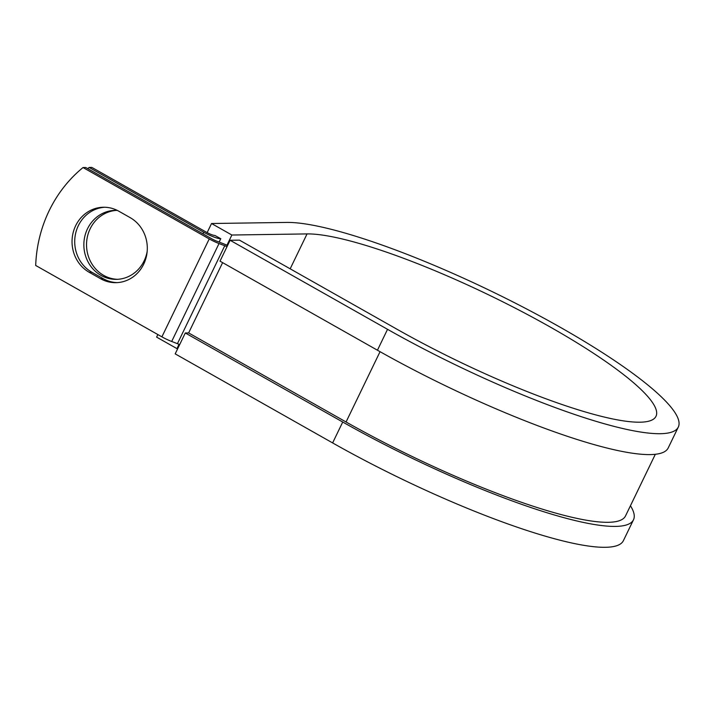 <?xml version="1.0" encoding="UTF-8"?>
<svg xmlns="http://www.w3.org/2000/svg" width="714" height="714" viewBox="0 0 714 714"><rect width="100%" height="100%" fill="white"/><g stroke="black" fill="none" stroke-linecap="round" stroke-linejoin="round"><path stroke-width="1.07" d="M75.657 225.713A34.504 31.943 -90.8 0 0 89.214 272.293L100.594 278.728A34.504 31.943 -90.8 0 0 115.873 282.673A34.504 31.943 -90.8 0 0 146.45 256.192A34.504 31.943 -90.8 0 0 130.135 217.618L118.756 211.183A34.504 31.943 -90.8 0 0 103.476 207.238A34.504 31.943 -90.8 0 0 75.657 225.713M104.815 207.247A34.504 31.943 -90.8 0 0 78.335 225.678A34.504 31.943 -90.8 0 0 91.883 272.257L103.262 278.692A34.504 31.943 -90.8 0 0 117.203 282.619M117.64 279.317A34.504 31.943 89.2 0 1 90.151 228.801A34.504 31.943 89.2 0 1 116.632 210.38M147.164 251.462A34.504 31.943 89.2 0 1 144.121 260.887A34.504 31.943 89.2 0 1 116.311 279.361A34.504 31.943 89.2 0 1 87.474 228.846A34.504 31.943 89.2 0 1 115.293 210.371A34.504 31.943 89.2 0 1 117.292 210.407M220.822 238.753L214.905 235.468A7.078 1.276 25.8 0 1 206.417 232.22L91.838 167.406L89.17 167.451L203.749 232.255A14.155 2.544 25.8 0 0 220.715 238.753L219.198 242.108M227.007 246.696A7.078 1.276 25.8 0 0 224.767 245.741L219.019 243.545A14.155 2.544 -154.2 0 1 209.238 238.922L83.038 167.54L85.716 167.495L211.915 238.878A7.078 1.276 -154.2 0 0 216.806 241.189L222.554 243.394A14.155 2.544 25.8 0 1 227.561 245.545M179.66 344.621A7.078 1.276 25.8 0 0 177.429 343.675L171.681 341.471A14.155 2.544 -154.2 0 1 161.899 336.847L35.7 265.465A129.011 119.452 89.2 0 1 83.038 167.54M89.17 167.451A129.011 119.452 -90.8 0 0 87.733 168.638M342.729 422.028A227.498 40.948 25.8 0 0 633.488 519.783L623.384 540.676A227.498 40.948 25.8 0 1 332.626 442.921L342.729 422.028L185.292 332.983L188.63 332.929L346.067 421.983A218.654 39.35 25.8 0 0 625.518 515.936L655.318 454.3M179.027 344.335L176.956 348.619L156.625 337.124L157.856 334.563M387.541 329.324A227.498 40.948 25.8 0 0 678.3 427.079L668.197 447.964A227.498 40.948 25.8 0 1 377.447 350.217L387.541 329.324L230.104 240.27L239.467 240.136L396.904 329.19A202.731 36.485 25.8 0 0 655.996 416.298A202.731 36.485 25.8 0 0 520.408 310.822A202.731 36.485 25.8 0 0 307.047 233.915L231.871 235.022L226.927 245.25M177.732 348.611L176.956 348.619M207.14 232.612L211.54 223.518L231.871 235.022M678.3 427.079A227.498 40.948 25.8 0 0 526.138 308.716A227.498 40.948 25.8 0 0 286.707 222.42L211.54 223.518M633.488 519.783A227.498 40.948 25.8 0 0 630.444 505.753M332.626 442.921L175.189 353.867L185.292 332.983M377.447 350.217L220.01 261.163L230.104 240.27M91.883 272.257L89.214 272.293M219.109 242.073L220.715 238.753M161.899 336.847L209.238 238.922M202.981 233.835L203.749 232.255M346.067 421.983L380.053 351.69M188.63 332.929L222.616 262.636M177.429 343.675L224.767 245.741M171.681 341.471L219.019 243.545M103.262 278.692L100.594 278.728M307.047 233.915L290.17 268.821"/></g></svg>
